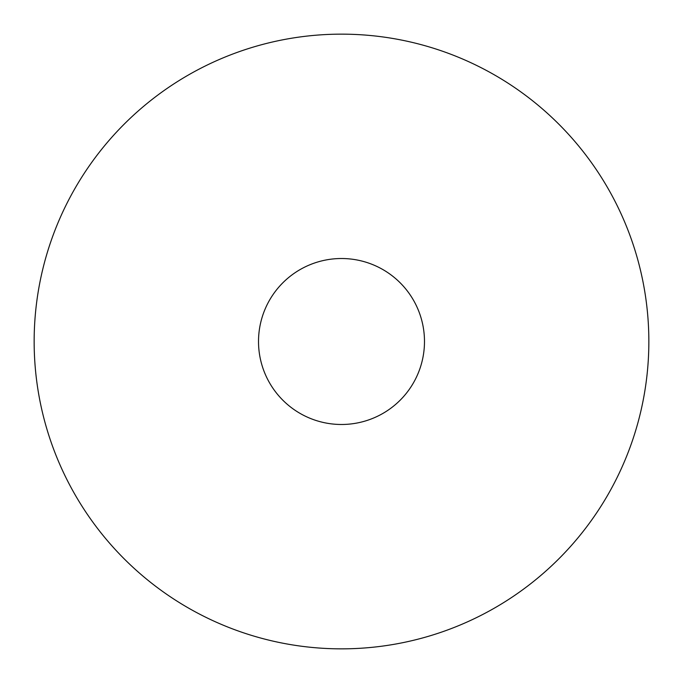 <?xml version="1.0" encoding="UTF-8"?>
<svg xmlns="http://www.w3.org/2000/svg" width="683" height="683" viewBox="0 0 683 683"><rect width="100%" height="100%" fill="white"/><g stroke="black" fill="none" stroke-linecap="round" stroke-linejoin="round"><path stroke-width="1.02" d="M258.516 341.5A82.984 82.984 0 0 0 341.5 424.484A82.984 82.984 0 0 0 424.484 341.5A82.984 82.984 0 0 0 341.5 258.516A82.984 82.984 0 0 0 258.516 341.5M648.85 341.5A307.35 307.35 0 0 0 341.5 34.15A307.35 307.35 0 0 0 34.15 341.5A307.35 307.35 0 0 0 341.5 648.85A307.35 307.35 0 0 0 648.85 341.5"/></g></svg>
